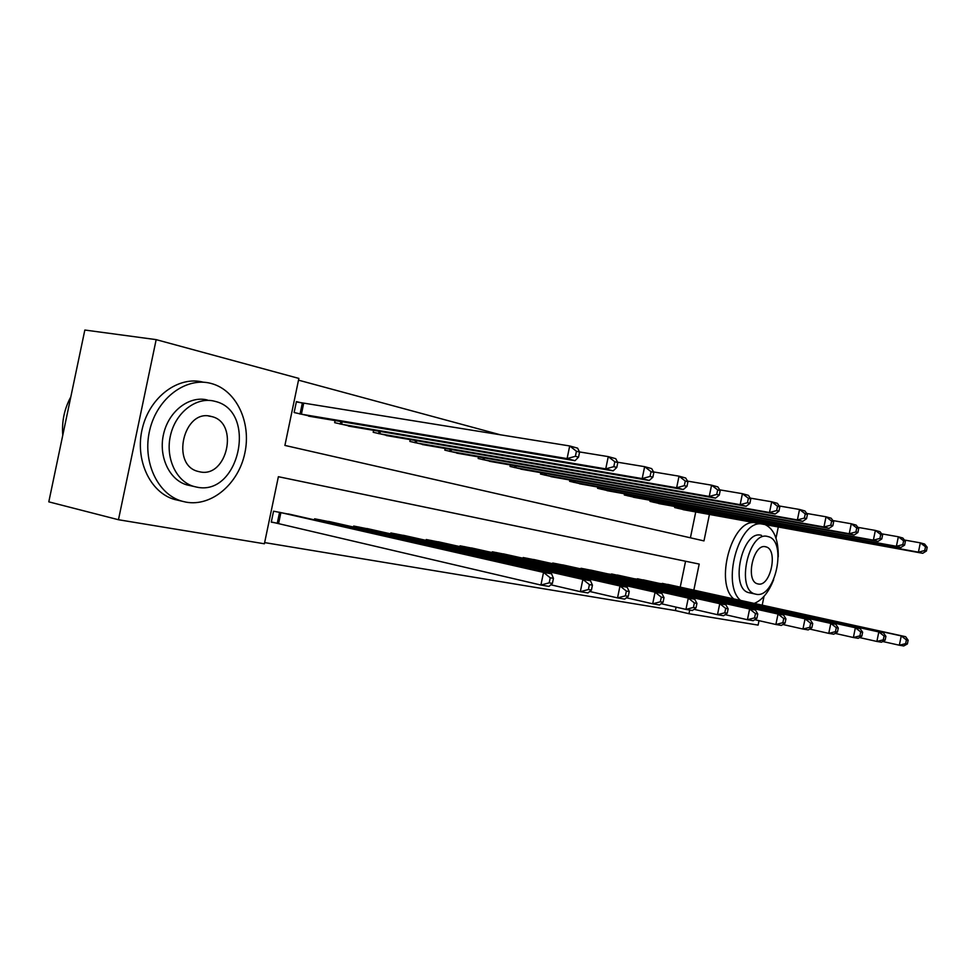 <?xml version="1.0" encoding="UTF-8"?>
<svg xmlns="http://www.w3.org/2000/svg" width="976" height="976" viewBox="0 0 976 976"><rect width="100%" height="100%" fill="white"/><g stroke="black" fill="none" stroke-linecap="round" stroke-linejoin="round"><path stroke-width="1.46" d="M680.223 587.149L685.567 561.249L278.38 476.715L264.386 543.778L118.462 519.732L48.8 501.847L84.839 330.034L156.172 339.636L298.876 378.42L284.907 445.422L703.977 540.899L709.43 514.437M500.834 434.918L298.51 380.164M690.41 537.813L695.742 511.936M301.804 402.966L296.411 401.587L294.13 412.531L313.943 417.008M335.097 420.546L334.658 422.657L353.483 426.915M373.601 430.318L373.198 432.283L391.108 436.333M410.249 439.615L409.871 441.433L426.927 445.312M445.178 448.46L444.824 450.156L461.099 453.864M478.508 456.89L478.167 458.488L493.71 462.026M510.338 464.942L510.021 466.443L524.868 469.834M540.765 472.64L540.472 474.043L554.673 477.288M569.886 479.997L569.618 481.314L583.221 484.438M597.788 487.036L597.532 488.293L610.573 491.282M624.542 493.783L624.298 494.966L636.803 497.845M650.211 500.261L649.979 501.383L661.996 504.141M674.88 506.483L674.66 507.544L686.201 510.204M264.63 542.595L675.392 610.573L676.1 607.133M293.483 515.121L273.561 511.18L271.267 522.136L276.745 523.124M314.406 519.879L314.626 518.805L333.572 522.538M353.471 527.052L353.678 526.052L371.697 529.614M390.656 533.884L390.839 532.957L408.017 536.336M426.085 540.399L426.256 539.533L442.64 542.766M459.879 546.621L460.05 545.816L475.69 548.89M492.16 552.575L492.319 551.806L507.276 554.746M523.026 558.26L523.173 557.54L537.483 560.346M552.562 563.701L552.709 563.03L566.397 565.714M580.854 568.91L580.988 568.276L594.116 570.85M607.987 573.912L620.712 575.779M634.01 578.719L646.234 580.513M659.007 583.331L670.756 585.063M118.462 519.732L156.172 339.636M778.299 526.979L775.993 538.179M764.025 596.324L762.207 605.169M759.011 620.663L758.096 625.104L688.958 613.709L689.727 610.037M675.392 610.573L688.958 613.709M693.826 590.138L699.206 564.067L278.38 476.703M685.567 561.249L699.206 564.067M552.404 583.392L553.453 578.341L550.232 577.78L549.183 582.843L552.404 583.392L548.988 586.405L540.911 585.051L543.534 572.4L551.586 573.827L288.164 513.888M271.316 521.94L540.911 585.051L549.183 582.843M279.026 512.193L543.534 572.4L550.232 577.78M551.586 573.827L553.453 578.341M308.55 416.142L574.998 460.709L567.093 458.598L569.703 445.959L296.338 401.929M576.426 451.241L569.703 445.959L577.597 448.143L579.585 452.095L576.426 451.241L575.376 456.292L578.536 457.146L579.585 452.095M575.376 456.292L567.093 458.598L299.522 413.885M578.536 457.146L574.998 460.709M591.432 590.053L592.444 585.149L589.406 584.612L588.394 589.528L591.432 590.053L587.942 592.944L580.33 591.676L582.867 579.39L590.468 580.732L328.509 521.379M550.818 584.783L580.33 591.676L588.394 589.528M319.823 519.769L582.867 579.39L589.406 584.612M590.468 580.732L592.444 585.149M628.263 596.336L629.239 591.566L626.372 591.066L625.384 595.848L628.263 596.336L624.713 599.118L617.527 597.91L619.992 585.978L627.165 587.247L366.891 528.504M589.724 591.468L617.527 597.91L625.384 595.848M358.619 526.979L619.992 585.978L626.372 591.066M627.165 587.247L629.239 591.566M663.058 602.265L664.022 597.629L661.313 597.153L660.349 601.802L663.058 602.265L659.483 604.961L652.676 603.815L655.079 592.2L661.862 593.408L403.43 535.299M626.446 597.763L652.676 603.815L660.349 601.802M395.548 533.835L655.079 592.2L661.313 597.153M661.862 593.408L664.022 597.629M348.359 426.073L613.184 470.871L605.73 468.883L608.268 456.622L579.5 451.937M614.819 461.746L608.268 456.622L615.71 458.671L617.796 462.563L614.819 461.746L613.806 466.662L616.783 467.455L617.796 462.563M613.806 466.662L605.73 468.883L339.782 423.938M616.783 467.455L613.184 470.871M386.228 435.528L649.223 480.473L642.184 478.594L644.648 466.674L617.613 462.221M651.041 471.664L644.648 466.674L651.675 468.614L653.847 472.433L651.041 471.664L650.053 476.434L652.871 477.191L653.847 472.433M650.053 476.434L642.184 478.594L378.066 433.49M652.871 477.191L649.223 480.473M422.291 444.531L683.298 489.537L676.636 487.768L679.028 476.166L653.566 471.933M685.274 481.034L679.028 476.166L685.677 478.008L687.934 481.766L685.274 481.034L684.31 485.67L686.97 486.39L687.934 481.766M684.31 485.67L676.636 487.768L414.519 442.592M686.97 486.39L683.298 489.537M696.01 607.889L696.937 603.375L694.375 602.924L693.436 607.45L696.01 607.889L692.387 610.488L685.945 609.402L688.275 598.105L694.705 599.24L438.261 541.765M661.155 603.705L685.945 609.402L693.436 607.45M430.745 540.375L688.275 598.105L694.375 602.924M694.705 599.24L696.937 603.375M456.67 453.12L715.554 498.138L709.247 496.455L711.565 485.17L687.543 481.119M717.677 489.903L711.565 485.17L717.872 486.902L720.19 490.586L717.677 489.903L716.738 494.417L719.263 495.1L720.19 490.586M716.738 494.417L709.247 496.455L449.253 451.266M719.263 495.1L715.554 498.138M70.833 396.829C64.355 408.798 61.671 421.595 62.781 435.223M210.853 383.385C186.282 376.76 157.441 397.842 149.853 429.574C141.923 461.209 157.514 494.527 182.158 501.237L186.026 502.14C211.707 506.886 238.547 483.767 244.854 453.071C251.515 422.449 236.436 390.058 211.17 383.47L210.853 383.385M203.325 382.202C178.767 375.589 149.962 396.561 142.411 428.135C134.517 459.611 150.109 492.795 174.741 499.505L178.571 500.395M190.235 485.645L187.075 484.938C169.287 480.119 158.112 456.243 163.687 433.564C169.007 410.823 189.564 395.414 207.376 400.001M214.342 401.173C196.53 396.573 175.948 412.067 170.605 434.906C165.005 457.683 176.168 481.656 193.968 486.475L196.396 487.048C239.352 497.101 257.932 410.945 214.927 401.331L214.342 401.173M199.58 471.774C227.225 478.594 239.498 422.791 211.743 416.581L211.145 416.435C183.659 408.358 170.275 465.186 198.226 471.457L199.58 471.774M760.987 523.831C738.417 521.269 721.374 584.758 740.577 600.411M754.18 522.587C731.549 520.013 714.53 583.282 733.793 598.922M749.995 592.908L749.031 592.713C729.145 588.882 742.236 528.98 761.536 535.373M767.831 536.556C748.58 530.163 735.453 590.248 755.29 594.055L755.961 594.213C775.371 599.227 787.632 540.472 767.99 536.593L767.831 536.556M758.071 583.953C770.564 587.345 778.555 549.329 765.879 546.841L765.721 546.804C753.289 542.839 744.944 581.403 757.705 583.868L758.071 583.953M754.204 603.412C762.232 600.167 768.71 592.249 773.651 579.646M778.25 556.771C778.445 539.618 774.041 528.882 765.013 524.563M727.242 613.209L728.145 608.817L725.705 608.39L724.802 612.794L727.242 613.209L723.594 615.722L717.482 614.697L719.751 603.693L725.851 604.766L471.506 547.939M694.009 609.317L717.482 614.697L724.802 612.794M464.332 546.609L719.751 603.693L725.705 608.39M725.851 604.766L728.145 608.817M756.888 618.272L757.766 613.989L755.461 613.587L754.57 617.881L756.888 618.272L753.228 620.699L747.421 619.723L749.629 609L755.424 610.024L503.274 553.843M725.168 614.648L747.421 619.723L754.57 617.881M496.418 552.575L749.629 609L755.461 613.587M755.424 610.024L757.766 613.989M785.07 623.078L785.936 618.894L783.728 618.516L782.874 622.7L785.07 623.078L781.398 625.421L775.883 624.494L778.031 614.038L783.545 615.014L533.652 559.48M754.741 619.699L775.883 624.494L782.874 622.7M527.089 558.272L778.031 614.038L783.728 618.516M783.545 615.014L785.936 618.894M811.898 627.653L812.727 623.579L810.641 623.213L809.799 627.3L811.898 627.653L808.213 629.923L802.955 629.044L805.054 618.833L810.3 619.772L562.737 564.884M782.862 624.494L802.955 629.044L809.799 627.3M556.454 563.725L805.054 618.833L810.641 623.213M810.3 619.772L812.727 623.579M837.457 632.009L838.274 628.032L836.273 627.678L835.456 631.667L837.457 632.009L833.772 634.217L828.758 633.375L830.808 623.408L835.81 624.298L590.602 570.069M809.629 629.056L828.758 633.375L835.456 631.667M584.587 568.947L830.808 623.408L836.273 627.678M835.81 624.298L838.274 628.032M489.476 461.306L746.14 506.276L740.15 504.677L742.419 493.685L719.715 489.842M748.385 498.309L742.419 493.685L748.397 495.344L750.776 498.968L748.385 498.309L747.482 502.713L749.873 503.36L750.776 498.968M747.482 502.713L740.15 504.677L482.4 459.537M749.873 503.36L746.14 506.276M520.83 469.139L775.188 514.01L769.503 512.498L771.711 501.786L750.215 498.102M777.543 506.288L771.711 501.786L777.384 503.348L779.812 506.91L777.543 506.288L776.664 510.582L778.933 511.192L779.812 506.91M776.664 510.582L769.503 512.498L514.059 467.443M778.933 511.192L775.188 514.01M550.818 476.63L802.809 521.367L797.392 519.927L799.539 509.472L779.165 505.958M805.249 513.876L799.539 509.472L804.944 510.973L807.408 514.462L805.249 513.876L804.395 518.061L806.554 518.646L807.408 514.462M804.395 518.061L797.392 519.927L544.34 475.007M806.554 518.646L802.809 521.367M579.524 483.791L829.088 528.37L823.939 526.991L826.038 516.792L806.676 513.437M831.625 521.099L826.038 516.792L831.174 518.219L833.675 521.66L831.625 521.099L830.783 525.173L832.845 525.735L833.675 521.66M830.783 525.173L823.939 526.991L573.315 482.242M832.845 525.735L829.088 528.37M607.023 490.66L854.146 535.043L849.23 533.726L851.279 523.77L832.87 520.55M856.757 527.979L851.279 523.77L856.184 525.125L858.709 528.516L856.757 527.979L855.928 531.957L857.892 532.493L858.709 528.516M855.928 531.957L849.23 533.726L601.082 489.171M857.892 532.493L854.146 535.043M861.832 636.169L862.638 632.277L860.722 631.948L859.929 635.84L861.832 636.169L858.16 638.316L853.378 637.511L855.366 627.763L860.149 628.617L617.332 575.023M835.139 633.4L853.378 637.511L859.929 635.84M611.549 573.961L855.366 627.763L860.722 631.948M860.149 628.617L862.638 632.277M633.4 497.248L878.046 541.399L873.361 540.155L875.362 530.419L857.843 527.345M880.718 534.531L875.362 530.419L880.035 531.713L882.597 535.043L880.718 534.531L879.925 538.435L881.792 538.935L882.597 535.043M879.925 538.435L873.361 540.155L627.702 495.82M881.792 538.935L878.046 541.399M885.122 640.146L885.903 636.34L884.073 636.023L883.292 639.829L885.122 640.146L881.45 642.22L876.875 641.452L878.827 631.936L883.39 632.741L642.989 579.793M859.478 637.548L876.875 641.452L883.292 639.829M637.438 578.768L878.827 631.936L884.073 636.023M883.39 632.741L885.903 636.34M658.727 503.567L900.885 547.487L896.395 546.292L898.347 536.776L881.657 533.823M903.605 540.802L898.347 536.776L902.824 538.02L905.399 541.29L903.605 540.802L902.824 544.608L904.618 545.096L905.399 541.29M902.824 544.608L896.395 546.292L653.249 502.201M904.618 545.096L900.885 547.487M907.387 643.94L908.144 640.219L906.399 639.914L905.63 643.635L907.387 643.94L903.715 645.966L899.347 645.221L901.251 635.913L905.618 636.694L667.633 584.368M882.719 641.5L899.347 645.221L905.63 643.635M662.301 583.38L901.251 635.913L906.399 639.914M905.618 636.694L908.144 640.219M683.054 509.643L922.723 553.294L918.428 552.16L920.331 542.851L904.398 540.021M925.492 546.792L920.331 542.851L924.614 544.035L927.2 547.255L925.492 546.792L924.723 550.513L926.444 550.976L927.2 547.255M924.723 550.513L918.428 552.16L677.795 508.325M926.444 550.976L922.723 553.294M277.282 523.234L279.563 512.302M278.611 523.526L280.881 512.595M303.67 403.308L301.401 414.227M302.34 403.076L300.059 413.983M320.091 521.16L320.348 519.879M321.397 521.465L321.665 520.171M358.887 528.272L359.144 527.089M360.181 528.577L360.437 527.369M395.829 535.055L396.061 533.945M397.11 535.348L397.342 534.226M342.173 421.73L341.637 424.279M340.844 421.51L340.319 424.035M380.384 431.465L379.896 433.832M379.078 431.246L378.59 433.6M416.776 440.725L416.325 442.933M415.483 440.505L415.032 442.689M431.038 541.521L431.246 540.484M432.307 541.802L432.514 540.753M451.461 449.546L451.034 451.607M450.18 449.326L449.753 451.363M464.625 547.682L464.832 546.719M465.881 547.963L466.089 546.987M496.711 553.587L496.906 552.672M497.955 553.868L498.138 552.941M527.394 559.224L527.577 558.37M528.614 559.504L528.797 558.638M556.759 564.628L556.93 563.823M557.967 564.897L558.138 564.079M584.892 569.813L585.051 569.045M586.088 570.069L586.247 569.301M484.56 457.951L484.157 459.879M483.291 457.72L482.9 459.635M516.17 465.967L515.804 467.772M514.925 465.747L514.547 467.541M546.401 473.628L546.048 475.336M545.169 473.409L544.815 475.105M575.34 480.961L575.01 482.559M574.12 480.741L573.79 482.339M603.058 487.976L602.753 489.488M601.863 487.768L601.545 489.269M611.867 574.779L612.013 574.047M613.05 575.035L613.196 574.303M629.642 494.71L629.349 496.137M628.459 494.49L628.166 495.906M637.755 579.549L637.889 578.853M638.914 579.805L639.06 579.11M655.164 501.152L654.884 502.518M653.981 500.944L653.7 502.286M662.619 584.124L662.753 583.477M663.765 584.38L663.9 583.721M679.662 507.349L679.406 508.642M678.503 507.142L678.235 508.411M182.158 501.237L174.741 499.505M187.075 484.938L193.968 486.475M208.571 416.02L211.743 416.581M749.031 592.713L755.29 594.055M765.111 546.694L765.879 546.841"/></g></svg>
